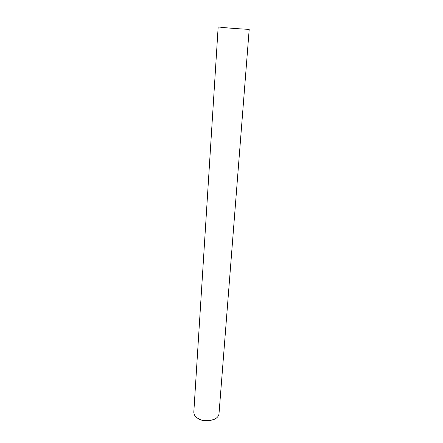 <?xml version="1.0" encoding="UTF-8"?>
<svg xmlns="http://www.w3.org/2000/svg" width="443" height="443" viewBox="0 0 443 443"><rect width="100%" height="100%" fill="white"/><g stroke="black" fill="none" stroke-linecap="round" stroke-linejoin="round"><path stroke-width="0.66" d="M198.641 418.724C202.595 421.625 217.408 421.93 218.975 414.122L249.204 29.282C248.025 29.487 229.712 28.142 224.607 27.66L218.166 26.951L193.807 412.228C194.012 415.18 195.623 417.345 198.641 418.724M197.423 418.026L199.084 419.039C203.115 421.337 208.282 421.387 214.595 419.183"/></g></svg>
